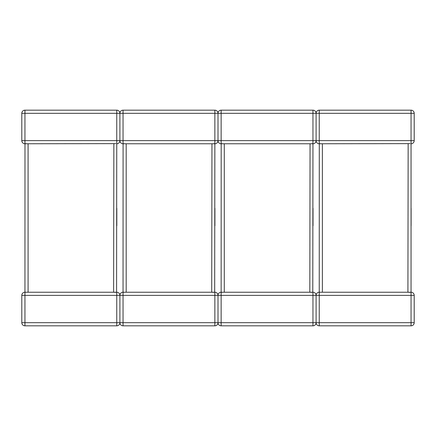 <?xml version="1.0" encoding="UTF-8"?>
<svg xmlns="http://www.w3.org/2000/svg" width="436" height="436" viewBox="0 0 436 436"><rect width="100%" height="100%" fill="white"/><g stroke="black" fill="none" stroke-linecap="round" stroke-linejoin="round"><path stroke-width="0.65" d="M115.834 143.624L24.945 143.76A3.145 3.145 0 0 1 21.8 140.615L21.8 113.322A3.145 3.145 0 0 1 24.945 110.177L116.755 110.177A3.145 3.145 0 0 1 119.9 113.322L119.9 140.615A3.145 3.145 0 0 1 116.755 143.76L116.581 292.245M25.49 292.284L24.945 292.24L24.988 143.76M410.134 143.624L319.245 143.76A3.145 3.145 0 0 1 316.1 140.615L316.1 113.322L316.1 140.615A3.145 3.145 0 0 1 312.955 143.76L221.145 143.76A3.145 3.145 0 0 1 218 140.615L218 113.322L218 140.615A3.145 3.145 0 0 1 214.855 143.76L123.045 143.76A3.145 3.145 0 0 1 119.9 140.615L119.9 113.322A3.145 3.145 0 0 1 123.045 110.177L214.855 110.177A3.145 3.145 0 0 1 218 113.322A3.145 3.145 0 0 1 221.145 110.177L312.955 110.177A3.145 3.145 0 0 1 316.1 113.322A3.145 3.145 0 0 1 319.245 110.177L411.055 110.177A3.145 3.145 0 0 1 414.2 113.322L414.2 140.615A3.145 3.145 0 0 1 411.055 143.76L411.055 295.385L414.2 295.385L414.2 322.678L411.055 322.678L411.055 295.385L319.245 295.385L319.245 322.678L411.055 322.678L411.055 325.823L319.245 325.823A3.145 3.145 0 0 1 316.1 322.678A3.145 3.145 0 0 1 312.955 325.823A3.145 3.145 0 0 0 316.1 322.678L316.1 295.385L316.1 322.678L312.955 322.678L312.955 295.385L221.145 295.385L221.145 322.678L312.955 322.678L312.955 325.823L221.145 325.823A3.145 3.145 0 0 1 218 322.678A3.145 3.145 0 0 1 214.855 325.823A3.145 3.145 0 0 0 218 322.678L218 295.385L218 322.678L214.855 322.678L214.855 295.385L123.045 295.385L123.045 322.678L214.855 322.678L214.855 325.823L123.045 325.823A3.145 3.145 0 0 1 119.9 322.678A3.145 3.145 0 0 1 116.755 325.823A3.145 3.145 0 0 0 119.9 322.678L119.9 295.385L119.9 322.678L116.755 322.678L116.755 325.823L24.945 325.823A3.145 3.145 0 0 1 21.8 322.678L21.8 295.385L24.945 295.385L24.945 322.678L116.755 322.678L116.755 295.385L24.945 295.385L24.945 292.24A3.145 3.145 0 0 0 21.8 295.385M27.844 292.24L113.611 292.24L113.856 143.76M116.652 292.24L113.611 292.24L115.834 292.376M123.388 292.256L123.045 292.24A3.145 3.145 0 0 0 119.9 295.385A3.145 3.145 0 0 0 116.755 292.24L116.755 295.385L123.045 295.385L123.088 143.76M25.866 143.624L24.945 143.76L24.945 140.615L116.755 140.615L116.755 113.322L24.945 113.322L24.945 140.615L21.8 140.615M116.815 225.761L116.815 208.272L116.777 225.761M214.915 225.761L214.915 208.272L214.877 225.761M313.015 225.761L313.015 208.272L312.977 225.761M213.934 143.624L214.855 143.76L214.681 292.245M125.944 292.24L211.711 292.24L211.956 143.76M123.966 292.376L123.59 292.284M214.752 292.24L211.711 292.24L213.934 292.376M221.488 292.256L221.145 292.24A3.145 3.145 0 0 0 218 295.385A3.145 3.145 0 0 0 214.855 292.24L214.855 295.385L221.145 295.385L221.188 143.76M123.966 143.624L123.045 143.76L123.045 140.615L214.855 140.615L214.855 113.322L123.045 113.322L123.045 140.615L116.755 140.615L116.755 143.76M312.034 143.624L312.955 143.76L312.781 292.245M224.044 292.24L309.811 292.24L310.056 143.76M222.066 292.376L221.69 292.284M312.852 292.24L309.811 292.24L312.034 292.376M319.79 292.284L319.245 292.24A3.145 3.145 0 0 0 316.1 295.385A3.145 3.145 0 0 0 312.955 292.24L312.955 295.385L319.245 295.385L319.288 143.76M222.066 143.624L221.145 143.76L221.145 140.615L312.955 140.615L312.955 113.322L221.145 113.322L221.145 140.615L214.855 140.615L214.855 143.76M411.115 225.761L411.115 208.272L411.077 225.761M322.144 292.24L407.911 292.24L408.156 143.76M411.055 325.823A3.145 3.145 0 0 0 414.2 322.678A3.145 3.145 0 0 1 411.055 325.823M414.2 295.385A3.145 3.145 0 0 0 411.055 292.24L407.911 292.24L410.134 292.376M411.055 110.177A3.145 3.145 0 0 1 414.2 113.322L319.245 113.322L319.245 140.615L411.055 140.615L411.055 110.177A3.145 3.145 0 0 1 414.2 113.322M320.166 143.624L319.245 143.76L319.245 140.615L312.955 140.615L312.955 143.76M28.089 143.76L28.089 292.24L27.582 292.24M21.8 322.678A3.145 3.145 0 0 0 24.945 325.823L24.945 322.678L21.8 322.678M116.755 110.177L116.755 113.322L123.045 113.322L123.045 110.177M21.8 113.322L24.945 113.322L24.945 110.177M126.189 143.76L126.189 292.24L125.682 292.24M119.9 322.678A3.145 3.145 0 0 0 123.045 325.823L123.045 322.678L119.9 322.678M214.855 110.177L214.855 113.322L221.145 113.322L221.145 110.177M224.289 143.76L224.289 292.24L223.782 292.24M218 322.678A3.145 3.145 0 0 0 221.145 325.823L221.145 322.678L218 322.678M312.955 110.177L312.955 113.322L319.245 113.322L319.245 110.177M322.389 143.76L322.389 292.24L321.882 292.24M316.1 322.678A3.145 3.145 0 0 0 319.245 325.823L319.245 322.678L316.1 322.678M414.2 140.615L411.055 140.615L411.055 143.76M28.089 292.24L24.945 292.24M126.189 292.24L123.045 292.24M224.289 292.24L221.145 292.24M322.389 292.24L319.245 292.24"/></g></svg>
